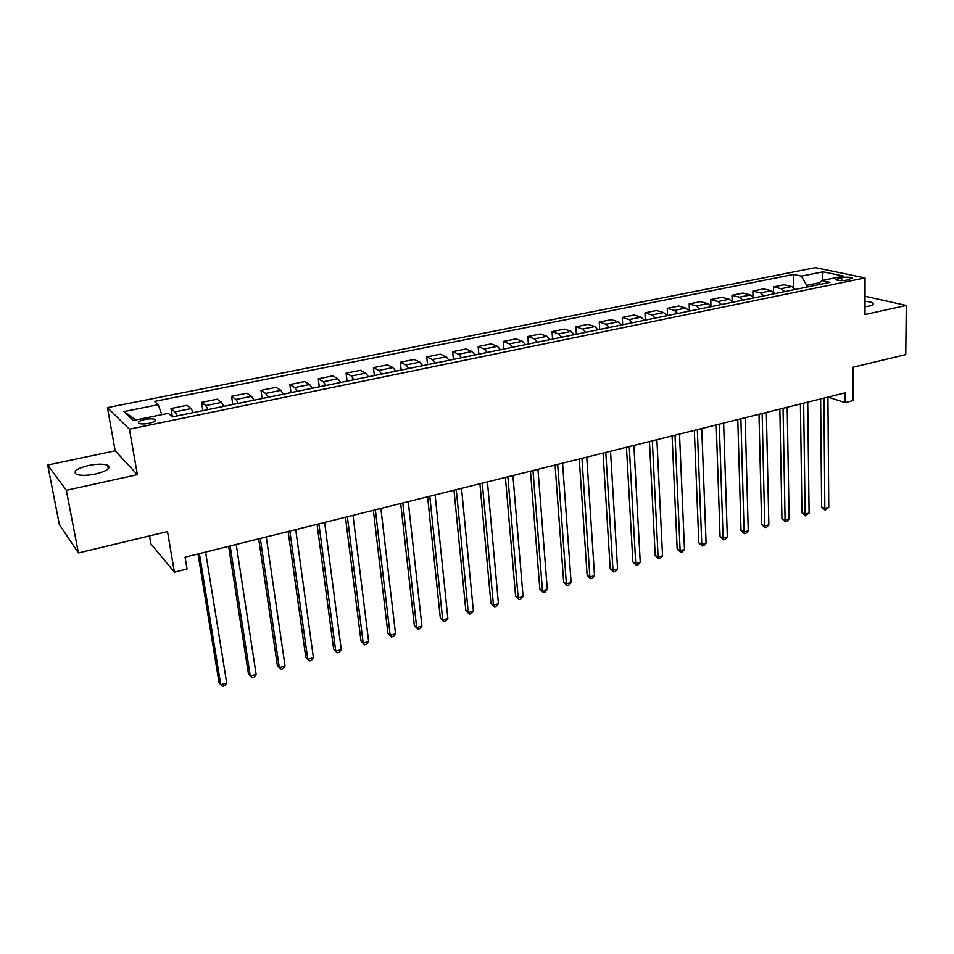 <?xml version="1.0" encoding="UTF-8"?>
<svg xmlns="http://www.w3.org/2000/svg" width="954" height="954" viewBox="0 0 954 954"><rect width="100%" height="100%" fill="white"/><g stroke="black" fill="none" stroke-linecap="round" stroke-linejoin="round"><path stroke-width="1.43" d="M95.615 473.995C107.242 470.966 111.248 468.056 107.659 465.29C103.521 463.763 97.141 463.835 88.531 465.504C76.821 468.497 72.766 471.419 76.368 474.269C80.565 475.784 86.981 475.7 95.615 473.995M865.004 306.723L868.855 306.115C872.671 305.22 874.055 304.219 872.982 303.11C871.777 302.191 869.118 301.583 865.004 301.309M149.11 423.29C154.763 421.918 156.695 420.595 154.894 419.343C152.712 418.615 149.408 418.663 144.972 419.474C139.296 420.845 137.364 422.169 139.165 423.445C141.347 424.172 144.674 424.113 149.11 423.29M149.48 535.909L150.851 543.768L174.403 572.209L187.056 569.013L185.076 557.184L845.089 392.845L845.125 402.636L853.067 400.62L853.019 367.242L905.763 354.59L906.3 305.435L865.016 296.217M47.7 465.063L59.363 524.569L78.407 552.95L66.339 490.308L137.376 474.675L129.422 429.193L107.432 407.62L115.172 450.801L47.7 465.063L66.339 490.308M129.422 429.193L865.039 277.9L815.384 267.621L107.432 407.62M841.702 277.626L838.137 278.353L836.014 279.808C838.351 280.75 841.905 280.87 846.663 280.166L852.339 277.996C849.99 277.054 846.448 276.922 841.702 277.626L841.714 280.631M820.225 282.575L806.702 285.329L801.396 276.123L793.609 274.43L154.441 401.443L158.269 404.723L161.775 414.704M801.396 276.123L823.075 271.795L843.658 276.1L821.74 280.559L818.639 284.662M158.269 404.723L123.913 411.591L133.286 420.487L168.357 413.356L172.459 416.862L829.956 282.348L821.74 280.559M174.403 572.209L167.51 531.581L78.407 552.95M865.039 277.9L864.992 314.522L906.3 305.435M828.012 397.091L845.125 402.636M806.726 287.094L806.702 285.329M793.609 274.43L793.811 287.643M795.29 289.444L791.772 286.534L784.045 284.757L773.467 286.892L773.575 292.103M177.17 415.908L174.964 411.866L171.004 408.55L172.364 416.779M171.004 408.55L186.972 405.319L191.062 408.598L193.304 412.605M208.055 409.588L205.766 405.617L201.568 402.373L202.868 410.649M201.568 402.373L217.238 399.213L221.555 402.409L223.88 406.344M238.357 403.387L235.984 399.476L231.56 396.315L232.788 404.52M231.56 396.315L246.931 393.215L251.474 396.327L253.883 400.203M268.086 397.305L265.641 393.442L260.991 390.377L262.147 398.522M260.991 390.377L276.088 387.324L280.846 390.353L283.326 394.181M297.266 391.331L294.738 387.527L289.885 384.545L290.97 392.619M289.885 384.545L304.696 381.552L309.668 384.498L312.22 388.266M325.898 385.476L323.311 381.731L318.254 378.81L319.28 386.823M318.254 378.81L332.791 375.876L337.954 378.75L340.59 382.471M354.017 379.716L351.358 376.031L346.099 373.193L347.065 381.147M346.099 373.193L360.385 370.307L365.74 373.109L368.435 376.77M381.624 374.075L378.893 370.426L373.455 367.672L374.362 375.554M373.455 367.672L387.491 364.833L393.024 367.564L395.779 371.178M408.729 368.53L405.951 364.941L400.322 362.246L401.169 370.069M400.322 362.246L414.108 359.455L419.82 362.115L422.646 365.68M435.358 363.08L432.52 359.539L426.724 356.915L427.511 364.678M426.724 356.915L440.271 354.172L446.15 356.772L449.024 360.278M461.521 357.726L458.612 354.232L452.661 351.668L453.4 359.384M452.661 351.668L465.969 348.985L472.003 351.513L474.949 354.983M487.22 352.467L484.262 349.021L478.145 346.529L478.836 354.184M478.145 346.529L491.227 343.881L497.428 346.35L500.409 349.772M512.477 347.304L509.472 343.893L503.199 341.472L503.831 349.069M503.199 341.472L516.054 338.873L522.398 341.27L525.439 344.644M537.305 342.224L534.24 338.861L527.824 336.5L528.409 344.036M527.824 336.5L540.465 333.948L546.952 336.285L550.041 339.612M561.703 337.227L558.591 333.912L552.044 331.61L552.581 339.099M552.044 331.61L564.47 329.094L571.088 331.372L574.236 334.663M585.696 332.326L582.536 329.047L575.846 326.805L576.335 334.234M575.846 326.805L588.069 324.336L594.831 326.554L598.015 329.798M609.284 327.496L606.076 324.265L599.255 322.07L599.708 329.452M599.255 322.07L611.275 319.65L618.168 321.808L621.388 325.016M632.478 322.75L629.235 319.566L622.282 317.42L622.688 324.754M622.282 317.42L634.112 315.035L641.124 317.145L644.391 320.317M655.291 318.087L651.999 314.939L644.94 312.852L645.309 320.127M644.94 312.852L656.579 310.503L663.698 312.554L667.001 315.691M677.734 313.484L674.406 310.384L667.228 308.345L667.55 315.571M667.228 308.345L678.676 306.031L685.914 308.047L689.253 311.135M699.807 308.977L696.444 305.9L689.158 303.921L689.444 311.099M689.158 303.921L700.427 301.643L707.761 303.599L711.147 306.651M721.534 304.529L718.135 301.5L710.742 299.556L710.968 306.365M710.742 299.556L721.82 297.326L729.273 299.234L732.684 302.251M742.904 300.152L739.469 297.159L731.98 295.275L732.159 301.452M731.98 295.275L742.892 293.069L750.44 294.929L753.887 297.91M763.939 295.847L760.481 292.89L752.885 291.053L753.028 296.706M752.885 291.053L763.629 288.883L771.273 290.696L774.755 293.641M784.653 291.614L781.159 288.692L773.467 286.892M822.193 280.464L823.075 271.795M123.913 411.591L135.921 419.951M137.376 474.675L115.172 450.801M820.631 398.939L821.632 507.063L824.852 508.434L823.922 398.116M828.764 507.289L825.079 510.092L824.852 508.434L828.764 507.289L827.929 397.114M825.079 510.092L821.632 507.063M800.406 403.971L801.932 512.787L805.128 514.194L803.65 403.16M809.099 513.037L805.391 515.852L805.128 514.194L809.099 513.037L807.728 402.147M805.391 515.852L801.932 512.787M779.859 409.087L781.946 518.606L785.094 520.037L783.055 408.288M789.125 518.869L787.014 521.23L785.404 521.695L785.094 520.037L789.125 518.869L787.205 407.251M785.404 521.695L781.946 518.606M758.99 414.286L761.638 524.521L764.75 525.976L762.139 413.499M768.852 524.783L766.742 527.157L765.108 527.634L764.75 525.976L768.852 524.783L766.348 412.45M765.108 527.634L761.638 524.521M737.788 419.557L741.019 530.519L744.096 532.01L740.888 418.794M748.246 530.794L746.147 533.179L744.49 533.668L744.096 532.01L748.246 530.794L745.157 417.721M744.49 533.668L741.019 530.519M716.239 424.924L720.067 536.613L723.108 538.128L719.28 424.172M727.33 536.899L725.231 539.296L723.549 539.797L723.108 538.128L727.33 536.899L723.633 423.087M723.549 539.797L720.067 536.613M694.345 430.373L698.793 542.802L701.786 544.352L697.326 429.634M706.079 543.1L703.98 545.509L702.275 546.022L701.786 544.352L706.079 543.1L701.75 428.537M702.275 546.022L698.793 542.802M672.081 435.918L677.173 549.099L680.119 550.685L675.015 435.191M684.483 549.409L682.396 551.829L680.655 552.342L680.119 550.685L684.483 549.409L679.51 434.07M680.655 552.342L677.173 549.099M649.459 441.559L655.207 555.49L658.105 557.1L652.321 440.843M662.541 555.812L660.466 558.245L658.689 558.77L658.105 557.1L662.541 555.812L656.889 439.699M658.689 558.77L655.207 555.49M626.456 447.283L632.884 561.978L635.734 563.635L629.258 446.579M640.241 562.323L638.166 564.768L636.366 565.293L635.734 563.635L640.241 562.323L633.897 445.423M636.366 565.293L632.884 561.978M603.059 453.114L610.19 568.584L612.993 570.277L605.802 452.423M617.572 568.93L615.509 571.398L613.684 571.935L612.993 570.277L617.572 568.93L610.524 451.254M613.684 571.935L610.19 568.584M579.269 459.029L587.127 575.298L589.882 577.015L581.94 458.361M594.533 575.656L592.482 578.136L590.621 578.684L589.882 577.015L594.533 575.656L586.746 457.169M590.621 578.684L587.127 575.298M555.073 465.063L563.671 582.119L566.378 583.884L557.673 464.407M571.112 582.5L569.061 584.981L567.177 585.541L566.378 583.884L571.112 582.5L562.562 463.191M567.177 585.541L563.671 582.119M530.46 471.193L539.833 589.059L542.48 590.86L532.988 470.56M547.286 589.453L545.259 591.945L543.339 592.517L542.48 590.86L547.286 589.453L537.961 469.32M543.339 592.517L539.833 589.059M505.405 477.429L515.589 596.119L518.177 597.943L507.862 476.809M523.066 596.524L521.039 599.029L519.083 599.601L518.177 597.943L523.066 596.524L512.918 475.557M519.083 599.601L515.589 596.119M479.922 483.773L490.928 603.286L493.456 605.17L482.295 483.177M498.429 603.715L496.414 606.243L494.434 606.816L493.456 605.17L498.429 603.715L487.446 481.901M494.434 606.816L490.928 603.286M453.985 490.225L465.838 610.584L468.307 612.504L456.274 489.652M473.375 611.025L471.371 613.565L469.344 614.161L468.307 612.504L473.375 611.025L461.521 488.353M469.344 614.161L465.838 610.584M427.583 496.807L440.319 618.013L442.716 619.969L429.789 496.259M447.867 618.466L445.876 621.018L443.825 621.626L442.716 619.969L447.867 618.466L435.119 494.923M443.825 621.626L440.319 618.013M400.704 503.497L414.346 625.574L416.683 627.577L402.815 502.973M421.918 626.039L419.951 628.614L417.852 629.223L416.683 627.577L421.918 626.039L408.252 501.613M417.852 629.223L414.346 625.574M373.336 510.307L387.92 633.265L390.186 635.304L375.351 509.806M395.516 633.754L393.561 636.33L391.426 636.95L390.186 635.304L395.516 633.754L380.884 508.434M391.426 636.95L387.92 633.265M345.455 517.247L361.017 641.088L363.212 643.187L347.387 516.77M368.638 641.601L366.694 644.188L364.523 644.821L363.212 643.187L368.638 641.601L353.016 515.375M364.523 644.821L361.017 641.088M317.062 524.318L333.638 649.054L335.748 651.2L318.886 523.865M341.282 649.579L339.35 652.19L337.132 652.834L335.748 651.2L341.282 649.579L324.634 522.434M337.132 652.834L333.638 649.054M288.144 531.521L305.757 657.175L307.784 659.357L289.861 531.092M313.413 657.711L311.505 660.335L309.251 660.991L307.784 659.357L313.413 657.711L295.716 529.637M309.251 660.991L305.757 657.175M258.677 538.867L277.364 665.427L279.307 667.669L260.287 538.461M285.043 665.999L283.147 668.635L280.858 669.303L279.307 667.669L285.043 665.999L266.249 536.971M228.638 546.344L248.445 673.846L250.306 676.136L230.141 545.962M256.149 674.43L254.265 677.078L251.939 677.757L250.306 676.136L256.149 674.43L236.21 544.46M198.027 553.964L218.991 682.42L220.756 684.757L199.398 553.618M226.706 683.028L224.846 685.687L222.473 686.379L220.756 684.757L226.706 683.028L205.599 552.08M781.159 288.692L791.772 286.534M760.481 292.89L771.273 290.696M739.469 297.159L750.44 294.929M718.135 301.5L729.273 299.234M696.444 305.9L707.761 303.599M674.406 310.384L685.914 308.047M651.999 314.939L663.698 312.554M629.235 319.566L641.124 317.145M606.076 324.265L618.168 321.808M582.536 329.047L594.831 326.554M558.591 333.912L571.088 331.372M534.24 338.861L546.952 336.285M509.472 343.893L522.398 341.27M484.262 349.021L497.428 346.35M458.612 354.232L472.003 351.513M432.52 359.539L446.15 356.772M405.951 364.941L419.82 362.115M378.893 370.426L393.024 367.564M351.358 376.031L365.74 373.109M323.311 381.731L337.954 378.75M294.738 387.527L309.668 384.498M265.641 393.442L280.846 390.353M235.984 399.476L251.474 396.327M205.766 405.617L221.555 402.409M174.964 411.866L191.062 408.598M838.149 280.428L838.137 278.353M108.303 468.808L107.659 465.29M872.97 304.529L872.982 303.11M155.168 421.012L154.894 419.343M852.339 278.687L852.339 277.996"/></g></svg>
